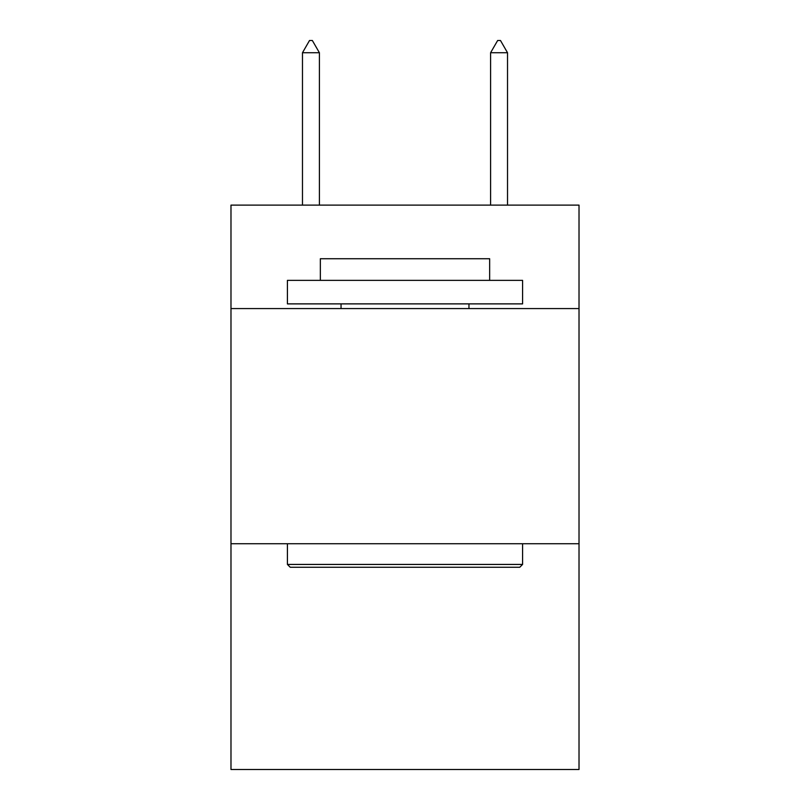 <?xml version="1.0" encoding="UTF-8"?>
<svg xmlns="http://www.w3.org/2000/svg" width="810" height="810" viewBox="0 0 810 810"><rect width="100%" height="100%" fill="white"/><g stroke="black" fill="none" stroke-linecap="round" stroke-linejoin="round"><path stroke-width="1.21" d="M579.018 308.58L579.018 205.112L230.982 205.112L230.982 308.58L579.018 308.58L579.018 769.5L230.982 769.5L230.982 308.58M579.018 543.743L230.982 543.743M290.243 567.263L287.418 564.438L522.582 564.438L519.757 567.263L290.243 567.263M522.582 280.361L522.582 303.882L287.418 303.882L287.418 280.361L522.582 280.361M320.345 280.361L320.345 258.734L489.655 258.734L489.655 280.361M522.582 543.743L522.582 564.438M287.418 543.743L287.418 564.438M468.96 303.882L468.96 308.58M341.04 303.882L341.04 308.58M319.403 52.731L312.346 40.5L309.521 40.5L302.474 52.731L319.403 52.731L319.403 205.112M302.474 52.731L302.474 205.112M497.654 40.5L500.479 40.5L507.526 52.731L490.597 52.731L497.654 40.5M507.526 205.112L507.526 52.731M490.597 205.112L490.597 52.731"/></g></svg>

